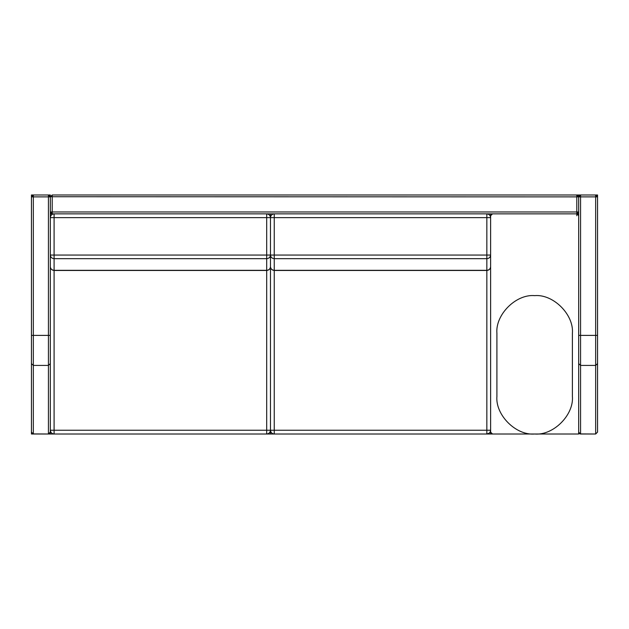 <?xml version="1.0" encoding="UTF-8"?>
<svg xmlns="http://www.w3.org/2000/svg" width="629" height="629" viewBox="0 0 629 629"><rect width="100%" height="100%" fill="white"/><g stroke="black" fill="none" stroke-linecap="round" stroke-linejoin="round"><path stroke-width="0.94" d="M572.39 396.27C574.08 414.943 553.323 435.7 534.65 434.01C515.977 435.7 495.22 414.943 496.91 396.27L496.91 333.37C495.22 314.697 515.977 293.94 534.65 295.63C553.323 293.94 574.08 314.697 572.39 333.37L572.39 396.27M53.677 213.884L54.094 213.86L54.094 270.321C51.822 270.093 50.564 268.882 50.32 266.696L50.32 432.123L50.32 196.877L50.32 211.973L52.207 211.973L52.207 213.86L578.68 213.86L578.68 434.01L490.62 434.01L490.62 255.052C490.376 257.237 489.118 258.448 486.846 258.676L486.846 255.052L274.244 255.052L274.244 270.47L486.846 270.47C489.118 270.226 490.376 268.968 490.62 266.696L490.62 213.86M273.827 213.884L274.244 213.86C271.972 214.104 270.714 215.362 270.47 217.634L270.47 255.052C270.714 257.237 271.972 258.448 274.244 258.676L486.846 258.676L486.846 270.321C489.118 270.093 490.376 268.882 490.62 266.696C490.376 268.968 489.118 270.226 486.846 270.47L486.846 430.236L274.244 430.236L274.244 270.47C271.972 270.226 270.714 268.968 270.47 266.696L270.47 255.052L270.47 266.696C270.714 268.882 271.972 270.093 274.244 270.321L486.846 270.321L274.244 270.47C271.972 270.226 270.714 268.968 270.47 266.696L270.47 430.236C270.714 432.508 271.972 433.766 274.244 434.01L486.846 434.01L486.846 430.236L490.62 430.236C490.376 432.508 489.118 433.766 486.846 434.01L492.507 434.01L490.62 432.123M273.135 433.845L274.244 434.01L274.244 430.236L270.47 430.236L270.879 431.95M490.62 430.236L490.172 432.029M489.197 433.192L486.846 434.01M267.805 433.845L266.696 434.01L266.696 430.236L54.094 430.236L54.094 270.47C51.822 270.226 50.564 268.968 50.32 266.696C50.564 268.968 51.822 270.226 54.094 270.47L266.696 270.47C268.968 270.226 270.226 268.968 270.47 266.696L270.47 255.052C270.226 257.237 268.968 258.448 266.696 258.676L266.696 270.321L54.094 270.321L266.696 270.321C268.968 270.093 270.226 268.882 270.47 266.696L270.47 430.236C270.226 432.508 268.968 433.766 266.696 434.01L54.094 434.01C51.822 433.766 50.564 432.508 50.32 430.236L50.729 431.95M52.985 433.845L54.094 434.01L54.094 430.236L50.32 430.236M270.635 216.525L270.47 217.634L274.244 217.634L274.244 213.86L270.47 213.86L270.47 217.634L270.47 213.86L266.696 213.86C268.968 214.104 270.226 215.362 270.47 217.634L270.47 266.696C270.226 268.968 268.968 270.226 266.696 270.47L266.696 430.236L270.47 430.236L270.061 431.95M31.45 432.162L31.45 434.01L33.337 434.01L31.45 432.123L33.337 433.924L31.45 432.123L31.45 194.99L33.337 194.99L33.337 196.877L31.45 196.877L31.45 432.123L31.45 196.877L33.337 194.99L48.433 194.99L50.32 196.877L48.433 196.877L48.433 194.99L50.32 194.99L50.32 196.877L52.207 194.99L52.207 211.973L578.68 211.973L578.68 213.86L578.68 196.877L580.567 194.99L595.663 194.99L597.55 196.877L597.55 432.123L597.55 196.877L595.663 196.877L595.663 194.99L597.55 194.99L597.55 196.877L595.663 194.99M33.29 434.01L48.433 434.01L50.32 432.123L48.433 433.924L48.433 365.418L33.337 365.418L33.337 196.877L48.433 196.877L48.433 335.391L31.45 335.391M266.696 213.86L266.696 217.634L50.32 217.634C50.564 215.362 51.822 214.104 54.094 213.86L50.32 213.86L52.207 213.86L50.32 211.973L50.485 216.525M50.32 430.865L50.32 434.01L33.337 433.924L33.337 365.418L31.45 363.617M576.793 434.01L578.68 434.01L578.68 432.123L580.567 434.01L578.68 432.123L580.567 434.01L595.663 434.01L597.55 432.123L595.663 433.924L595.663 365.418L580.567 365.418L580.567 196.877L595.663 196.877L595.663 335.391L578.68 335.391L578.68 194.99L52.207 194.99L50.32 196.877L48.433 194.99M578.68 432.162L578.68 335.391M580.567 194.99L578.68 196.877L578.68 194.99L580.567 194.99L580.567 196.877L576.793 196.877L576.793 194.99L578.68 196.877L576.793 194.99M595.663 434.01L580.567 433.924L580.567 365.418L578.68 363.617M578.68 432.123L580.52 434.01M578.68 213.86L578.68 211.973L576.793 213.86L576.793 196.877L50.328 196.728M486.846 213.86C489.118 214.104 490.376 215.362 490.62 217.634L490.62 213.86L486.846 213.86L486.846 255.052L490.62 255.052M266.696 258.676L266.696 255.052L50.32 255.052C50.564 257.237 51.822 258.448 54.094 258.676L266.696 258.676M270.47 266.696L270.47 255.052L270.47 266.696M577.06 213.876L578.68 215.747L578.68 213.86L576.793 213.86L576.793 215.747M270.47 434.01L274.244 434.01M50.32 434.01L54.094 434.01M266.696 434.01L270.47 434.01L270.47 430.236M50.32 217.005L50.32 211.973M50.32 363.617L48.433 365.418L48.433 335.391L50.32 335.391M597.55 363.617L595.663 365.418L595.663 335.391L597.55 335.391M490.62 217.634L274.244 217.634L274.244 255.052L266.696 255.052L266.696 217.634L270.47 217.634M492.507 213.86L490.62 215.747M33.337 194.99L31.45 196.877M31.45 432.123L33.337 434.01M579.333 433.546L579.969 433.916"/></g></svg>
